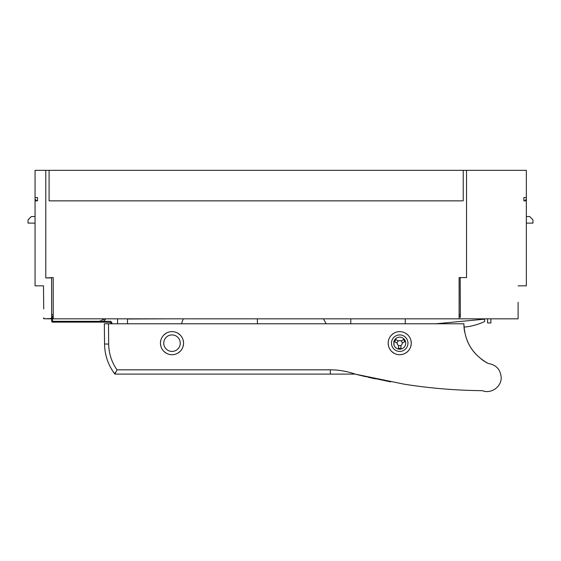 <?xml version="1.0" encoding="UTF-8"?>
<svg xmlns="http://www.w3.org/2000/svg" width="561" height="561" viewBox="0 0 561 561"><rect width="100%" height="100%" fill="white"/><g stroke="black" fill="none" stroke-linecap="round" stroke-linejoin="round"><path stroke-width="0.84" d="M462.411 200.859L49.088 200.859L49.088 170.334L466.535 170.334L466.535 277.583L459.115 277.583L459.115 318.83L53.211 318.83L53.211 277.583L45.785 277.912L45.785 170.334L35.062 170.334L35.062 199.204L36.71 200.859M49.088 170.334L45.785 170.334M463.239 200.859L463.239 170.334M460.188 314.707L459.115 314.707M51.64 314.707L53.211 314.707M49.088 200.859L49.915 200.859M122.515 200.859L389.811 200.859M487.572 318.83L487.572 322.954L490.875 322.954L490.875 318.83M518.098 302.33L518.098 318.83L459.115 318.83M460.35 317.484L460.188 277.583L466.535 277.583L466.535 170.334L526.351 170.334L526.351 197.556L523.876 197.556L523.876 200.859L526.351 200.859L526.351 197.556M523.876 285.83L518.098 285.83L526.351 285.83L526.351 200.859M460.188 316.355L459.115 316.355M524.703 200.859L526.351 199.204M350.772 323.781L350.814 318.83M323.388 318.83L326.25 323.781M257.38 318.83L257.422 323.781L257.38 318.83M405.238 323.781L405.28 318.83M526.351 216.532L529.647 216.532L532.95 219.835L532.95 223.131L526.351 223.131M44.27 318.459A0.519 0.519 0 0 1 43.758 317.947L43.477 318.143A0.827 0.827 0 0 0 44.27 318.767L50.806 318.578L51.402 317.989L50.806 318.578L51.163 318.746A0.827 0.827 0 0 1 50.946 318.816A0.827 0.827 0 0 0 51.065 318.788M51.703 318.83L52.482 318.017L51.703 318.83L44.27 318.767L50.813 318.823L51.64 318.01L51.591 277.912L45.785 277.912M43.723 308.929L43.477 285.83L35.062 285.83L35.062 199.204M35.062 197.556L37.538 197.556L37.538 200.859L35.062 200.859M53.211 316.355L51.654 316.355L51.64 318.01L51.654 316.355M117.565 318.83L117.565 323.781M111.001 323.781L110.987 322.456L111.814 322.456L110.657 322.133L110.994 322.968M110.657 321.313L103.336 321.313L103.343 322.133L110.987 322.456L110.657 321.313L111.814 322.456L111.821 323.781M105.741 318.83A9.081 9.081 178.2 0 1 103.336 321.313L98.14 322.133L104.746 318.83L98.14 322.133L103.343 322.133M51.682 319.7L51.696 321.313A0.827 0.827 0 0 0 52.524 322.133L98.14 322.133L98.14 321.313L52.524 321.313L52.482 316.355M127.501 323.781L127.501 318.999L167.066 318.83M181.462 323.781L183.265 318.83M51.696 320.654L51.682 319.195M52.482 318.017L51.64 318.01A0.827 0.827 0 0 1 51.626 318.171A0.827 0.827 0 0 0 51.64 318.01L51.647 317.182M35.062 223.131L28.05 223.103L28.05 219.835L31.304 216.574L35.062 216.525M127.628 374.11L137.718 374.11M338.788 374.11L346.368 374.11M354.531 374.11L352.659 374.11M114.388 373.451A1.648 1.648 0 0 0 114.5 373.584A1.648 1.648 0 0 1 114.388 373.451A49.501 49.501 0 0 1 112.852 371.305L112.894 371.305A50.238 50.238 0 0 1 111.849 369.65L111.849 369.65M390.603 381.88L360.113 375.344M368.212 377.265L375.253 378.822L368.212 377.265M373.331 378.409L374.278 378.612M373.31 378.402L368.205 377.265L373.31 378.402M416.024 385.926A533.665 533.665 0 0 0 482.362 390.666C456.254 390.428 430.294 388.289 404.502 384.25L355.162 374.11L365.611 376.662M365.548 376.648L361.796 375.758M365.092 376.543L361.887 375.779M435.806 323.781L484.62 319.167L484.62 321.544A59.403 59.403 0 0 1 464.017 327.084L464.017 327.084A44.585 44.585 0 0 0 464.641 331.909M466.857 339.763A44.585 44.585 0 0 0 470.462 347.07M470.504 347.14A44.585 44.585 0 0 0 475.349 353.612M481.338 359.152A44.585 44.585 0 0 0 488.238 363.507C472.685 354.825 464.571 341.586 463.898 323.781L104.36 323.781L104.542 343.991C104.732 355.155 108.182 365.19 114.893 374.11L355.162 374.11C346.894 371.242 338.613 369.818 330.317 369.832L116.983 369.832C111.639 362.083 108.869 353.507 108.666 344.103L108.49 323.781M482.362 390.666C491.036 394.222 501.555 386.859 501.19 377.49C500.496 369.468 496.183 364.804 488.238 363.507M388.177 342.659L388.556 340.183M389.706 337.399L390.428 336.305M391.536 335.015L393.906 333.185M396.683 332.021L397.637 331.81M401.907 331.832L402.651 332M405.442 333.143L407.84 334.966M408.801 336.046L409.698 337.364M410.869 340.176L411.255 342.68M411.248 343.683L410.869 346.151M409.719 348.935L408.997 350.036M407.889 351.326L405.519 353.15M402.742 354.314L401.788 354.531M397.518 354.51L396.774 354.342M393.983 353.199L391.585 351.375M390.624 350.295L389.727 348.97M388.556 346.165L388.17 343.662M160.474 342.659L160.853 340.183M162.003 337.399L162.725 336.305M163.833 335.015L166.203 333.185M168.98 332.021L169.941 331.81M174.212 331.832L174.948 332M177.746 333.143L180.144 334.966M181.105 336.046L182.002 337.364M183.167 340.176L183.552 342.68M183.552 343.683L183.174 346.151M182.016 348.935L181.294 350.036M180.193 351.326L177.823 353.15M175.039 354.314L174.085 354.531M169.815 354.51L169.078 354.342M166.28 353.199L163.882 351.375M162.921 350.295L162.024 348.97M160.86 346.165L160.474 343.662M115.748 374.11L140.411 374.11M346.915 374.11L338.634 374.11M116.983 369.832L114.893 374.11A50.238 50.238 0 0 1 114.5 373.584M464.017 327.084A44.585 44.585 0 0 1 463.905 324.468M115.075 372.574L115.377 372.953M411.262 343.171A11.55 11.55 0 0 1 399.713 354.72A11.55 11.55 0 0 1 388.163 343.171A11.55 11.55 0 0 1 399.713 331.621A11.55 11.55 0 0 1 411.262 343.171M391.466 343.171A8.247 8.247 0 0 0 399.713 351.417A8.247 8.247 0 0 0 407.959 343.171A8.247 8.247 0 0 0 399.713 334.917A8.247 8.247 0 0 0 391.466 343.171M394.713 339.812A6.024 6.024 122 0 1 395.225 339.153L393.983 341.305L393.99 345.043A6.024 6.024 0 0 0 400.947 349.061A6.024 6.024 0 0 0 404.201 339.153A6.024 6.024 0 0 0 395.225 339.153L398.394 340.983A2.56 2.56 0 0 1 401.031 340.983L404.201 339.153M400.947 349.061L400.947 345.408A2.56 2.56 0 0 1 397.16 343.129L393.99 341.291A6.024 6.024 122 0 1 394.299 340.534M394.755 341.733A5.161 5.161 122 0 1 395.989 339.594M401.031 340.983A2.56 2.56 0 0 1 400.947 345.408M403.436 339.594A5.161 5.161 0 0 1 404.67 341.733L402.265 343.122M405.435 341.291L404.67 341.733M398.478 345.408L398.478 348.185A5.161 5.161 0 0 0 400.947 348.185M393.724 343.83A6.024 6.024 0 0 0 398.478 349.061L398.478 348.185M393.724 342.533A6.024 6.024 0 0 1 393.99 341.291M397.16 343.129A2.56 2.56 0 0 1 398.394 340.983M183.559 343.171A11.55 11.55 0 0 1 172.01 354.72A11.55 11.55 0 0 1 160.46 343.171A11.55 11.55 0 0 1 172.01 331.621A11.55 11.55 0 0 1 183.559 343.171M163.763 343.171A8.247 8.247 0 0 0 172.01 351.417A8.247 8.247 0 0 0 180.263 343.171A8.247 8.247 0 0 0 172.01 334.917A8.247 8.247 0 0 0 163.763 343.171M51.696 321.313A0.827 0.827 0 0 0 52.524 322.133L52.524 321.313L51.696 321.313M98.14 321.313A7.426 7.426 178.3 0 0 103.68 318.83M330.317 374.11L330.317 369.832M104.542 343.991L108.666 344.103M98.932 322.091L98.14 322.133"/></g></svg>
